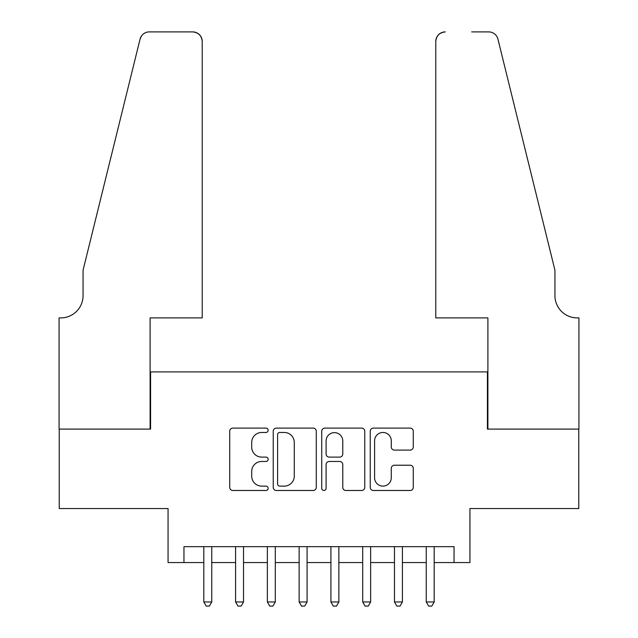 <?xml version="1.0" encoding="UTF-8"?>
<svg xmlns="http://www.w3.org/2000/svg" width="638" height="638" viewBox="0 0 638 638"><rect width="100%" height="100%" fill="white"/><g stroke="black" fill="none" stroke-linecap="round" stroke-linejoin="round"><path stroke-width="0.96" d="M268.159 430.283A2.185 2.185 0 0 0 265.974 428.106L232.838 428.106A3.118 3.118 0 0 0 229.72 431.224L229.72 487.368A3.118 3.118 0 0 0 232.838 490.486L265.974 490.486A2.185 2.185 0 0 0 268.159 488.301A2.185 2.185 0 0 0 265.974 486.116L261.684 486.116A9.985 9.985 0 0 1 251.707 476.139L251.707 471.458A9.985 9.985 0 0 1 261.684 461.473L265.974 461.473A2.185 2.185 0 0 0 268.159 459.296A2.185 2.185 0 0 0 265.974 457.111L261.684 457.111A9.985 9.985 0 0 1 251.707 447.126L251.707 442.453A9.985 9.985 0 0 1 261.684 432.468L265.974 432.468A2.185 2.185 0 0 0 268.159 430.283M410.154 450.093A3.118 3.118 0 0 0 413.272 446.975L413.272 431.224A3.118 3.118 0 0 0 410.154 428.106L373.35 428.106A3.118 3.118 0 0 0 370.231 431.224L370.231 487.368A3.118 3.118 0 0 0 373.35 490.486L410.154 490.486A3.118 3.118 0 0 0 413.272 487.368L413.272 468.34A3.118 3.118 0 0 0 410.154 465.222L394.404 465.222A3.118 3.118 0 0 0 391.285 468.34L391.285 477.774A8.342 8.342 0 0 1 382.944 486.116A8.342 8.342 0 0 1 374.594 477.774L374.594 440.81A8.342 8.342 0 0 1 382.944 432.468A8.342 8.342 0 0 1 391.285 440.81L391.285 446.975A3.118 3.118 0 0 0 394.404 450.093L410.154 450.093M183.951 562.564L183.951 546.678L454.049 546.678L454.049 562.564L469.935 562.564L469.935 508.55L578.77 508.55L578.77 429.103L487.416 429.103L487.416 371.906L150.584 371.906L150.584 429.103L59.23 429.103L59.23 508.55L168.065 508.55L168.065 562.564L203.809 562.564M316.273 431.224A3.118 3.118 0 0 0 313.154 428.106L276.35 428.106A3.118 3.118 0 0 0 273.231 431.224L273.231 487.368A3.118 3.118 0 0 0 276.35 490.486L313.154 490.486A3.118 3.118 0 0 0 316.273 487.368L316.273 431.224M324.846 428.106L361.65 428.106A3.118 3.118 0 0 1 364.769 431.224L364.769 487.368A3.118 3.118 0 0 1 361.65 490.486L345.9 490.486A3.118 3.118 0 0 1 342.781 487.368L342.781 464.592A3.118 3.118 0 0 0 339.663 461.473L329.216 461.473A3.118 3.118 0 0 0 326.098 464.592L326.098 488.301A2.185 2.185 0 0 1 323.913 490.486A2.185 2.185 0 0 1 321.727 488.301L321.727 431.224A3.118 3.118 0 0 1 324.846 428.106M211.752 562.564L235.589 562.564M243.533 562.564L267.362 562.564M275.305 562.564L299.142 562.564M307.085 562.564L330.915 562.564M338.858 562.564L362.695 562.564M370.638 562.564L394.467 562.564M402.411 562.564L426.248 562.564M434.191 562.564L454.049 562.564M279.779 432.468A2.185 2.185 0 0 0 277.594 434.653L277.594 483.931A2.185 2.185 0 0 0 279.779 486.116L284.301 486.116A9.985 9.985 0 0 0 294.277 476.139L294.277 442.453A9.985 9.985 0 0 0 284.301 432.468L279.779 432.468M342.781 440.97A8.342 8.342 0 0 0 334.44 432.628A8.342 8.342 0 0 0 326.098 440.97L326.098 453.993A3.118 3.118 0 0 0 329.216 457.111L339.663 457.111A3.118 3.118 0 0 0 342.781 453.993L342.781 440.97M211.752 546.678L211.752 601.969L203.809 601.969L203.809 546.678M211.752 601.969L209.368 606.1L206.194 606.1L203.809 601.969M202.222 317.891L202.222 41.43A9.53 9.53 0 0 0 192.692 31.9L149.316 31.9A9.53 9.53 0 0 0 140.057 39.149L83.06 270.225L83.06 295.641A22.242 22.242 0 0 1 60.817 317.891L59.071 317.891L59.071 429.103L150.105 429.103L150.105 317.891L202.222 317.891L202.222 41.43C201.616 35.68 198.434 32.506 192.692 31.9L166.311 31.9M140.057 39.149C142.481 33.926 142.481 33.926 140.057 39.149L141.397 36.119M83.06 295.641A22.242 22.242 0 0 1 60.817 317.891M435.778 317.891L435.778 41.43L435.778 317.891L487.895 317.891L487.895 429.103L578.929 429.103L578.929 317.891L577.183 317.891A22.242 22.242 0 0 1 554.94 295.641A22.242 22.242 0 0 0 577.183 317.891M537.459 199.367L497.943 39.149L554.94 270.225L554.94 295.641M471.689 31.9L488.684 31.9A9.53 9.53 0 0 1 497.943 39.149C495.519 33.926 495.519 33.926 497.943 39.149C495.519 33.926 495.519 33.926 497.943 39.149M445.308 31.9A9.53 9.53 0 0 0 435.778 41.43C436.384 35.68 439.566 32.506 445.308 31.9M243.533 546.678L243.533 601.969L235.589 601.969L235.589 546.678M243.533 601.969L241.148 606.1L237.974 606.1L235.589 601.969M275.305 546.678L275.305 601.969L267.362 601.969L267.362 546.678M275.305 601.969L272.92 606.1L269.746 606.1L267.362 601.969M307.085 546.678L307.085 601.969L299.142 601.969L299.142 546.678M307.085 601.969L304.701 606.1L301.527 606.1L299.142 601.969M338.858 546.678L338.858 601.969L330.915 601.969L330.915 546.678M338.858 601.969L336.473 606.1L333.299 606.1L330.915 601.969M370.638 546.678L370.638 601.969L362.695 601.969L362.695 546.678M370.638 601.969L368.254 606.1L365.08 606.1L362.695 601.969M402.411 546.678L402.411 601.969L394.467 601.969L394.467 546.678M402.411 601.969L400.026 606.1L396.852 606.1L394.467 601.969M434.191 546.678L434.191 601.969L426.248 601.969L426.248 546.678M434.191 601.969L431.806 606.1L428.632 606.1L426.248 601.969"/></g></svg>
